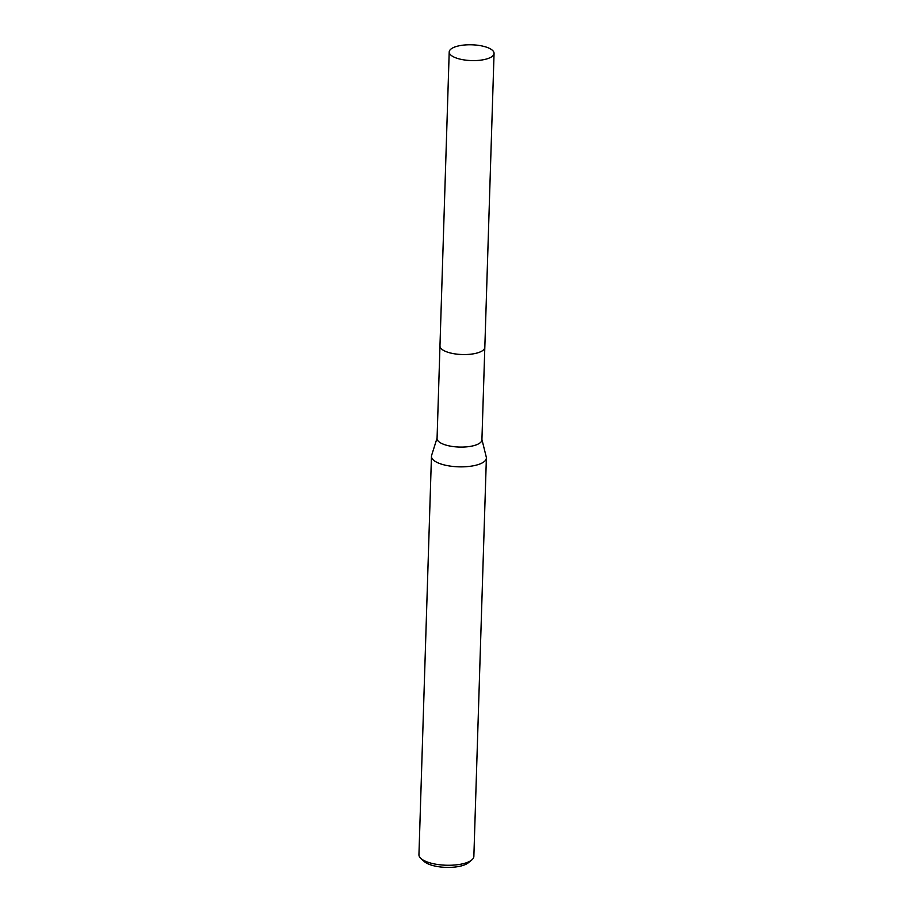 <?xml version="1.0" encoding="UTF-8"?>
<svg xmlns="http://www.w3.org/2000/svg" width="913" height="913" viewBox="0 0 913 913"><rect width="100%" height="100%" fill="white"/><g stroke="black" fill="none" stroke-linecap="round" stroke-linejoin="round"><path stroke-width="1.37" d="M442.086 349.428A22.437 7.897 1.8 0 0 446.503 351.779A22.437 7.897 1.8 0 0 482.498 350.706M439.963 346.153L437.065 438.468A22.437 7.897 1.8 0 0 443.592 444.3A22.437 7.897 1.8 0 0 467.935 446.719A22.437 7.897 1.8 0 0 481.916 439.872L484.814 347.568M437.076 438.08L431.621 455.359A27.47 9.666 1.8 0 0 431.461 456.295A27.47 9.666 1.8 0 0 439.461 463.45A27.47 9.666 1.8 0 0 469.259 466.406A27.47 9.666 1.8 0 0 486.378 458.029A27.47 9.666 1.8 0 0 486.275 457.071L481.927 439.484M431.461 456.295L418.941 854.705A27.47 9.666 1.8 0 0 420.836 858.403A27.47 9.666 1.8 0 0 426.942 861.861A27.47 9.666 1.8 0 0 471.736 860A27.47 9.666 1.8 0 0 473.858 856.44L486.378 458.029M420.836 858.403L424.146 861.45A23.806 8.377 1.8 0 0 429.43 864.451A23.806 8.377 1.8 0 0 468.243 862.842L471.736 860M446.503 351.767A22.437 7.897 1.8 0 0 478.218 352.669A22.448 7.897 1.8 0 0 484.826 347.339L494.059 53.388A22.437 7.897 1.8 0 0 480.352 45.65A22.437 7.897 1.8 0 0 455.815 46.654A22.437 7.897 1.8 0 0 449.207 51.984A22.437 7.897 1.8 0 0 462.914 59.722A22.437 7.897 1.8 0 0 487.451 58.717A22.437 7.897 1.8 0 0 494.059 53.388M449.207 51.984L439.963 345.936A22.448 7.897 1.8 0 0 453.67 353.673A22.448 7.897 1.8 0 0 478.218 352.669"/></g></svg>
